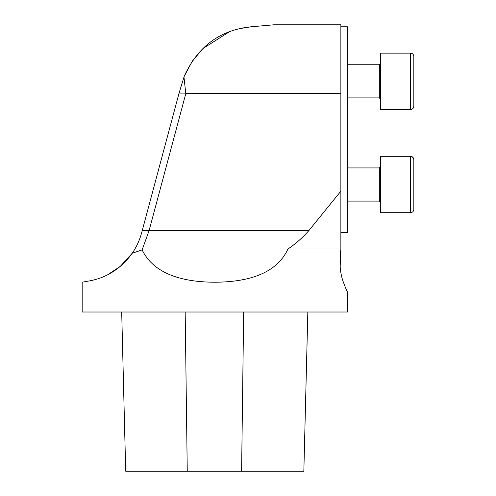<?xml version="1.0" encoding="UTF-8"?>
<svg xmlns="http://www.w3.org/2000/svg" width="496" height="496" viewBox="0 0 496 496"><rect width="100%" height="100%" fill="white"/><g stroke="black" fill="none" stroke-linecap="round" stroke-linejoin="round"><path stroke-width="0.74" d="M229.22 31.868L203.056 48.478L192.274 61.144L183.948 76.899C197.451 46.742 219.827 30.033 251.063 26.79L273.804 24.8L340.864 24.8L340.864 232.413L347.498 232.413L347.498 26.79L340.864 26.79M251.063 26.79L239.487 28.669M340.151 267.053L340.864 249.488C339.208 262.117 339.977 272.812 343.164 281.579C345.811 288.672 347.256 292.082 347.498 291.815C347.268 292.125 345.824 288.715 343.164 281.592C339.977 272.843 339.208 262.142 340.864 249.488L340.864 248.992L287.953 248.992C275.751 275.59 244.032 282.001 215.357 282.212C186.756 282.181 154.864 276.049 142.123 249.897L149.06 230.702A93.806 66.328 180 0 0 149.135 230.435L185.82 93.546L185.733 93.118L179.068 93.118L183.948 77.202M142.123 249.897L132.24 253.208C117.05 274.604 97.303 279.552 89.088 280.965L82.175 282.187L82.175 312.009L347.498 312.009L347.498 291.815M132.196 253.264L120.311 266.333L107.899 274.635M125.693 471.2L121.694 312.009L125.699 471.2L303.843 471.2L307.836 312.009M132.24 253.208C136.487 247.027 139.618 240.231 141.639 232.81L179.068 93.118M185.82 93.546L340.864 93.546M340.864 248.992L340.864 191.165L308.766 230.702L149.06 230.702M287.953 248.992C295.61 243.834 302.548 237.739 308.766 230.702M185.733 93.118L183.948 76.899M413.825 194.01L413.825 209.386C413.627 211.401 412.523 212.505 410.508 212.703L410.508 156.321C412.523 156.519 413.627 157.623 413.825 159.638L413.825 194.01M413.825 159.638C412.858 157.003 411.748 155.899 410.508 156.321L380.661 156.321L380.661 212.703L410.508 212.703C412.523 212.505 413.627 211.401 413.825 209.386M413.825 58.336L413.825 106.2C413.627 108.215 412.523 109.318 410.508 109.517L410.508 53.134C412.523 53.332 413.627 54.436 413.825 56.451L413.825 58.336M413.825 56.451C413.627 54.436 412.523 53.332 410.508 53.134L380.661 53.134L380.661 109.517L410.508 109.517L380.661 109.517M379.335 167.927L347.498 167.927L379.335 167.927L380.661 166.6L379.335 167.927L379.335 201.091L347.498 201.091L379.335 201.091L380.661 202.418L379.335 201.091M187.259 471.2L185.175 312.009M241.602 471.2L243.666 312.009M149.135 230.435L142.278 230.435M380.661 99.237L379.335 97.91L347.498 97.91L379.335 97.91L379.335 64.74L347.498 64.74M303.843 471.2L307.849 312.009M379.335 64.74L380.661 63.414M411.872 109.225L412.678 108.705M413.738 106.944L413.825 106.2M380.661 212.703L410.508 212.703"/></g></svg>
